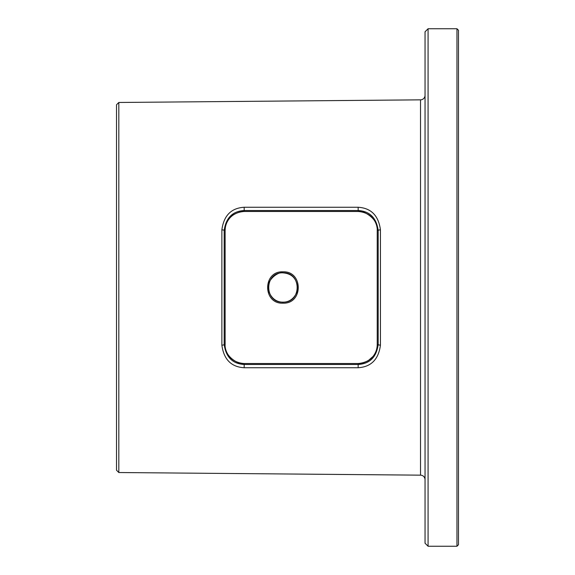<?xml version="1.0" encoding="UTF-8"?>
<svg xmlns="http://www.w3.org/2000/svg" width="575" height="575" viewBox="0 0 575 575"><rect width="100%" height="100%" fill="white"/><g stroke="black" fill="none" stroke-linecap="round" stroke-linejoin="round"><path stroke-width="0.86" d="M456.96 28.75L428.08 28.75L428.08 546.25L456.96 546.25L458.483 544.733L458.483 30.267L456.96 28.75L456.96 546.25M428.08 28.75L425.047 31.79L425.047 543.21L428.08 546.25M425.047 479.715A4.557 4.557 0 0 0 420.526 475.158L118.817 472.528L116.517 470.228L116.517 104.772L118.817 102.472L420.526 99.842A4.557 4.557 0 0 0 425.047 95.285M282.943 272.845C301.817 271.939 301.947 302.996 282.943 302.155C264.062 303.054 263.954 271.997 282.943 272.845M282.95 271.831C303.269 270.868 303.406 304.074 282.95 303.169C262.617 304.132 262.523 270.911 282.95 271.831L282.943 272.866C291.705 273.506 296.592 278.393 297.598 287.529C298.202 291.884 293.121 302.493 282.943 302.134C279.45 302.299 272.133 300.761 268.762 291.187C264.593 281.204 278.12 271.177 282.943 272.866M118.817 102.472L118.817 472.528M358.153 207.266C371.098 208.064 378.53 215.596 380.442 229.871L380.442 345.129C378.573 359.368 371.141 366.908 358.153 367.734L244.167 367.741C231.236 366.965 223.804 359.433 221.871 345.137L221.871 229.863C223.768 215.603 231.193 208.071 244.167 207.259L358.153 207.266L358.175 210.522C369.775 211.205 376.445 217.875 378.192 230.525L378.192 344.475C376.474 357.097 369.804 363.767 358.175 364.478L244.188 364.478C232.595 363.81 225.925 357.14 224.171 344.475L224.171 230.525C225.896 217.882 232.566 211.212 244.188 210.522L358.175 210.522L358.168 211.471L244.188 211.471C228.196 212.678 224.667 225.831 225.12 230.51L224.171 230.525A2.278 0.704 -0.1 0 0 221.871 229.863M380.442 229.871A2.278 0.704 -179.9 0 0 378.192 230.525L377.236 230.51C377.567 225.874 374.497 212.851 358.168 211.471M380.442 345.129A2.278 0.704 179.9 0 1 378.192 344.475L377.236 344.49L377.236 230.51M221.871 345.137A2.278 0.704 0.1 0 0 224.171 344.475L225.12 344.49C224.581 349.269 228.505 362.466 244.188 363.529L358.175 363.529C374.943 361.941 377.423 348.996 377.236 344.49M244.188 363.529L358.175 363.529C360.432 363.853 363.759 362.904 368.173 360.697L372.967 356.493C375.77 352.978 377.193 348.967 377.236 344.468A1.143 0.388 -0 0 0 377.236 344.475L377.236 230.532A1.143 0.388 0 0 1 377.236 230.525C378.918 218.529 362.214 209.674 358.175 211.471L244.188 211.471C242.276 210.529 231.862 214.576 230.877 216.883C227.111 220.685 225.192 225.235 225.12 230.532A1.143 0.388 180 0 0 225.12 230.532L225.12 344.468A1.143 0.388 180 0 1 225.12 344.468C223.754 355.041 237.015 364.665 244.188 363.529L244.167 367.741M225.12 230.51L225.12 344.49M420.526 475.158L420.526 99.842M282.95 303.169L282.943 302.134M244.167 207.259L244.188 211.471M358.153 367.734L358.175 363.529"/></g></svg>
